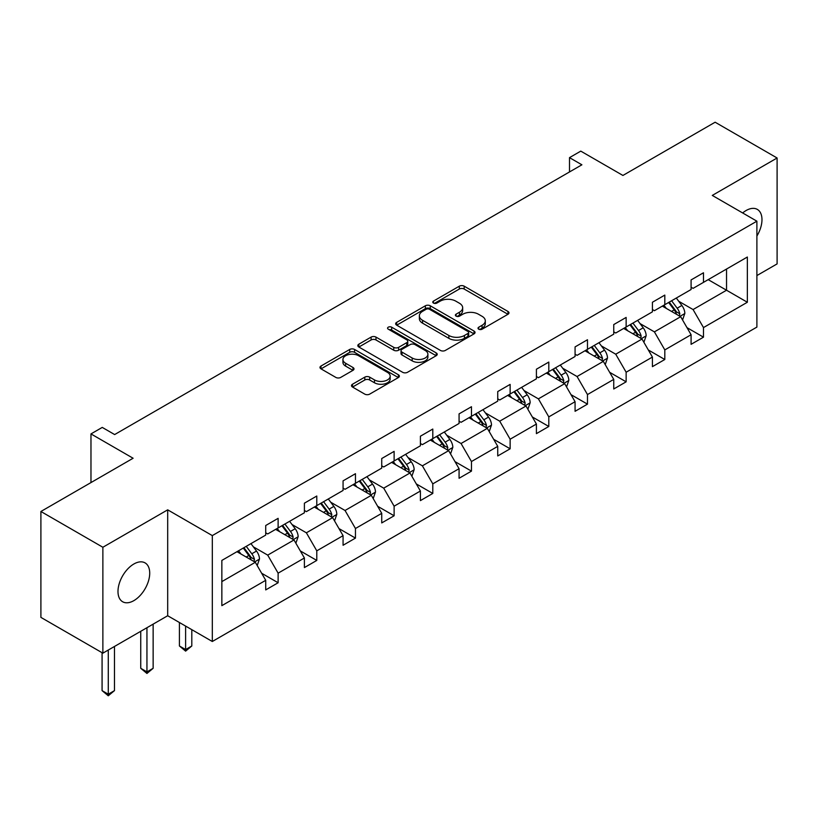 <?xml version="1.0" encoding="UTF-8"?>
<svg xmlns="http://www.w3.org/2000/svg" width="818" height="818" viewBox="0 0 818 818"><rect width="100%" height="100%" fill="white"/><g stroke="black" fill="none" stroke-linecap="round" stroke-linejoin="round"><path stroke-width="1.23" d="M478.724 329.194A2.413 1.391 0 0 0 482.129 329.194L507.978 314.276A3.446 1.984 0 0 0 508.99 312.865A3.446 1.984 0 0 0 507.978 311.464L464.184 286.177A3.446 1.984 0 0 0 459.317 286.177L433.468 301.106A2.413 1.391 0 0 0 432.763 302.087A2.413 1.391 0 0 0 433.468 303.069A2.413 1.391 0 0 0 436.873 303.069L440.217 301.136A11.012 6.36 0 0 1 455.79 301.136L459.44 303.243A11.012 6.36 0 0 1 462.671 307.742A11.012 6.36 0 0 1 459.44 312.231L456.096 314.163A2.413 1.391 0 0 0 455.391 315.155A2.413 1.391 0 0 0 456.096 316.137A2.413 1.391 0 0 0 459.501 316.137L462.845 314.204A11.012 6.36 0 0 1 478.418 314.204L482.068 316.31A11.012 6.36 0 0 1 485.299 320.809A11.012 6.36 0 0 1 482.068 325.298L478.724 327.231A2.413 1.391 0 0 0 478.019 328.212A2.413 1.391 0 0 0 478.724 329.194L478.724 327.231M133.855 600.637A22.434 12.955 120 0 0 148.508 580.872A22.434 12.955 120 0 0 145.072 562.886A22.434 12.955 120 0 0 133.855 564.001A22.434 12.955 120 0 0 119.193 583.776A22.434 12.955 120 0 0 122.639 601.751A22.434 12.955 120 0 0 133.855 600.637M756.895 236.044A22.434 12.955 120 0 0 757.335 209.408A22.434 12.955 120 0 0 746.118 210.512A22.434 12.955 120 0 0 742.652 212.956M756.895 275.564L777.1 263.897L777.1 157.997L715.126 122.219L622.917 175.451L580.78 151.126L569.502 157.639L569.502 171.944M102.874 653.163L167.69 615.739L167.69 509.839L102.874 547.262L102.874 653.163L40.9 617.385L40.9 511.485L133.109 458.244L90.972 433.918L90.972 482.569M102.874 547.262L40.9 511.485M352.507 384.225A3.446 1.984 0 0 0 351.495 385.636A3.446 1.984 0 0 0 352.507 387.037L364.797 394.133A3.446 1.984 0 0 0 369.664 394.133L398.366 377.558A3.446 1.984 0 0 0 399.378 376.147A3.446 1.984 0 0 0 398.366 374.746L354.572 349.46A3.446 1.984 0 0 0 349.705 349.46L320.993 366.035A3.446 1.984 0 0 0 319.991 367.446A3.446 1.984 0 0 0 320.993 368.846L335.84 377.415A3.446 1.984 0 0 0 340.707 377.415L352.998 370.319A3.446 1.984 0 0 0 354 368.918A3.446 1.984 0 0 0 352.998 367.507L345.636 363.264A9.203 5.317 0 0 1 342.936 359.501A9.203 5.317 0 0 1 348.621 354.593A9.203 5.317 0 0 1 358.652 355.748L387.487 372.394A9.203 5.317 0 0 1 390.176 376.147A9.203 5.317 0 0 1 384.501 381.065A9.203 5.317 0 0 1 374.47 379.91L369.664 377.139A3.446 1.984 0 0 0 364.797 377.139L352.507 384.225L352.507 387.037M90.972 433.918L102.25 427.405L114.643 434.562L581.895 164.796L569.502 157.639M167.69 509.839L212.312 535.596L756.895 221.177L756.895 327.088L212.312 641.496L212.312 535.596M777.1 157.997L712.284 195.42L756.895 221.177M440.462 350.441A3.446 1.984 0 0 0 445.329 350.441L474.041 333.867A3.446 1.984 0 0 0 475.043 332.466A3.446 1.984 0 0 0 474.041 331.055L430.248 305.779A3.446 1.984 0 0 0 425.38 305.779L396.669 322.353A3.446 1.984 0 0 0 395.656 323.754A3.446 1.984 0 0 0 396.669 325.155L440.462 350.441M389.235 329.715A2.413 1.391 0 0 1 391.679 330.063L391.679 327.2L436.209 352.906A3.446 1.984 0 0 1 437.211 354.306A3.446 1.984 0 0 1 436.209 355.707L407.497 372.292A3.446 1.984 0 0 1 402.63 372.292L358.836 347.006L358.836 344.194A3.446 1.984 0 0 0 357.824 345.595A3.446 1.984 0 0 0 358.836 347.006M358.836 344.194L371.116 337.098A3.446 1.984 0 0 1 375.983 337.098L393.744 347.353A3.446 1.984 0 0 0 398.611 347.353L406.761 342.65A3.446 1.984 0 0 0 407.773 341.239A3.446 1.984 0 0 0 406.761 339.838L388.274 329.163A2.413 1.391 0 0 1 387.568 328.182A2.413 1.391 0 0 1 389.051 326.893A2.413 1.391 0 0 1 391.679 327.2M221.852 560.422L265.727 535.095L265.727 525.504L278.12 518.346L278.12 527.937L304.398 512.774L304.398 503.182L316.791 496.025L316.791 505.616L343.069 490.442L343.069 480.851L355.462 473.704L355.462 483.285L381.73 468.121L381.73 458.53L394.123 451.372L394.123 460.963L420.401 445.79L420.401 436.209L432.794 429.051L432.794 438.632L459.072 423.468L459.072 413.877L471.465 406.72L471.465 416.311L497.743 401.137L497.743 391.556L510.135 384.399L510.135 393.99L536.414 378.816L536.414 369.225L548.806 362.067L548.806 371.658L575.074 356.495L575.074 346.904L587.477 339.746L587.477 349.337L613.745 334.163L613.745 324.572L626.138 317.425L626.138 327.006L652.416 311.842L652.416 302.251L664.809 295.094L664.809 304.685L691.087 289.511L691.087 279.93L703.48 272.772L703.48 282.363L747.355 257.026L747.355 302.251L703.48 327.578L703.48 337.169L691.087 344.327L691.087 334.736L664.809 349.91L664.809 359.501L652.416 366.648L652.416 357.067L626.138 372.231L626.138 381.822L613.745 388.979L613.745 379.388L587.477 394.562L587.477 404.143L575.074 411.301L575.074 401.71L548.806 416.883L548.806 426.475L536.414 433.632L536.414 424.041L510.135 439.215L510.135 448.796L497.743 455.953L497.743 446.362L471.465 461.536L471.465 471.127L459.072 478.274L459.072 468.694L432.794 483.857L432.794 493.448L420.401 500.606L420.401 491.015L394.123 506.189L394.123 515.78L381.73 522.927L381.73 513.346L355.462 528.51L355.462 538.101L343.069 545.258L343.069 535.667L316.791 550.841L316.791 560.422L304.398 567.58L304.398 557.988L278.12 573.162L278.12 582.753L265.727 589.911L265.727 580.32L221.852 605.647L221.852 560.422M275.646 529.369L293.989 539.962L267.711 555.125L253.365 546.843M267.711 555.125L278.12 573.162M293.989 539.962L304.398 557.988M265.727 532.804L267.711 533.95L278.12 527.937M314.306 507.048L332.65 517.63L306.382 532.804L292.026 524.522M306.382 532.804L316.791 550.841M332.65 517.63L343.069 535.667M304.398 510.483L306.382 511.628L316.791 505.616M352.977 484.716L371.321 495.309L345.043 510.483L330.697 502.201M345.043 510.483L355.462 528.51M371.321 495.309L381.73 513.346M343.069 488.152L345.043 489.297L355.462 483.285M391.648 462.395L409.992 472.988L383.714 488.152L369.368 479.869M383.714 488.152L394.123 506.189M409.992 472.988L420.401 491.015M381.73 465.831L383.714 466.976L394.123 460.963M430.319 440.064L448.663 450.657L422.385 465.831L408.039 457.548M422.385 465.831L432.794 483.857M448.663 450.657L459.072 468.694M420.401 443.499L422.385 444.644L432.794 438.632M468.99 417.742L487.334 428.335L461.055 443.499L446.71 435.217M461.055 443.499L471.465 461.536M487.334 428.335L497.743 446.362M459.072 421.178L461.055 422.323L471.465 416.311M507.651 395.421L525.994 406.004L499.726 421.178L485.381 412.896M499.726 421.178L510.135 439.215M525.994 406.004L536.414 424.041M497.743 398.857L499.726 399.992L510.135 393.99M546.322 373.09L564.665 383.683L538.397 398.857L524.041 390.564M538.397 398.857L548.806 416.883M564.665 383.683L575.074 401.71M536.414 376.525L538.397 377.671L548.806 371.658M584.993 350.769L603.336 361.362L577.058 376.525L562.712 368.243M577.058 376.525L587.477 394.562M603.336 361.362L613.745 379.388M575.074 354.204L577.058 355.349L587.477 349.337M623.664 328.437L642.007 339.03L615.729 354.204L601.383 345.922M615.729 354.204L626.138 372.231M642.007 339.03L652.416 357.067M613.745 331.873L615.729 333.018L626.138 327.006M662.335 306.116L680.678 316.709L654.4 331.873L640.054 323.591M654.4 331.873L664.809 349.91M680.678 316.709L691.087 334.736M652.416 309.552L654.4 310.697L664.809 304.685M708.194 279.644L726.537 290.226L693.071 309.552L678.725 301.269M693.071 309.552L703.48 327.578M747.355 302.251L726.537 290.226L726.537 269.05L747.355 257.026M167.69 615.739L212.312 641.496M691.087 287.22L693.071 288.365L703.48 282.363M221.852 581.608L255.318 562.283L236.975 551.7M255.318 562.283L265.727 580.32M686.997 327.65L703.48 337.169M648.326 349.981L664.809 359.501M609.655 372.302L626.138 381.822M570.984 394.634L587.477 404.143M532.324 416.955L548.806 426.475M493.653 439.286L510.135 448.796M454.982 461.608L471.465 471.127M416.311 483.929L432.794 493.448M377.64 506.26L394.123 515.78M338.979 528.581L355.462 538.101M300.308 550.913L316.791 560.422M261.637 573.234L278.12 582.753M479.685 329.542L482.068 328.161A11.012 6.36 0 0 0 485.299 323.662L485.299 320.809M462.671 307.742L462.671 310.605A11.012 6.36 0 0 1 459.44 315.094L457.058 316.474M507.937 314.296L464.184 289.04A3.446 1.984 0 0 0 459.317 289.04L434.43 303.406M473.99 333.897L430.248 308.631A3.446 1.984 0 0 0 425.38 308.631L396.71 325.186M467.957 333.447A2.413 1.391 0 0 0 468.663 332.466A2.413 1.391 0 0 0 467.957 331.484L429.511 309.286A2.413 1.391 0 0 0 426.106 309.286L422.579 311.321A11.012 6.36 0 0 0 419.358 315.82A11.012 6.36 0 0 0 422.579 320.308L448.857 335.482A11.012 6.36 0 0 0 464.43 335.482L467.957 333.447L467.957 336.31A2.413 1.391 0 0 0 468.663 335.329L468.663 332.466M419.358 315.82L419.358 318.683A11.012 6.36 0 0 0 422.579 323.171L422.579 320.308M467.957 336.31L464.43 338.345A11.012 6.36 0 0 1 448.857 338.345L422.579 323.171M358.877 347.026L371.116 339.961L371.116 337.098M407.773 341.239L407.773 344.102A3.446 1.984 0 0 1 406.761 345.513L398.611 350.216A3.446 1.984 0 0 1 393.744 350.216L375.983 339.961A3.446 1.984 0 0 0 371.116 339.961M391.679 330.063L436.158 355.738M412.18 357.998A9.203 5.317 0 0 0 422.211 359.143A9.203 5.317 0 0 0 427.896 354.235A9.203 5.317 0 0 0 425.196 350.482L415.033 344.613A3.446 1.984 0 0 0 410.176 344.613L402.016 349.317A3.446 1.984 0 0 0 401.014 350.728A3.446 1.984 0 0 0 402.016 352.129L412.18 357.998L412.18 360.861A9.203 5.317 0 0 0 422.211 362.006A9.203 5.317 0 0 0 427.896 357.098L427.896 354.235M401.014 350.728L401.014 353.591A3.446 1.984 0 0 0 402.016 354.992L402.016 352.129M412.18 360.861L402.016 354.992M390.176 376.147L390.176 379.01A9.203 5.317 0 0 1 384.501 383.918A9.203 5.317 0 0 1 374.47 382.773L369.664 379.992A3.446 1.984 0 0 0 364.797 379.992L352.548 387.067M342.936 359.501L342.936 362.364A9.203 5.317 0 0 0 345.636 366.127L345.636 363.264M352.947 370.349L345.636 366.127M398.325 377.579L354.572 352.323A3.446 1.984 0 0 0 349.705 352.323L321.045 368.877M682.56 319.971L684.84 313.386A9.295 5.368 -120 0 0 681.875 305.472L676.312 298.049M666.333 308.427L663.919 305.206M679.308 315.912L679.819 313.785A9.295 5.368 -120 0 0 677.161 308.192L671.598 300.768M669.267 302.108L675.392 310.288A4.734 2.73 60 0 1 676.261 311.719L679.819 313.785M668.623 302.486L674.185 309.91A9.295 5.368 60 0 1 676.506 314.296M643.889 342.292L646.169 335.707A9.295 5.368 -120 0 0 643.204 327.803L637.641 320.37M627.662 330.748L625.249 327.527M640.637 338.243L641.159 336.106A9.295 5.368 -120 0 0 638.5 330.523L632.928 323.09M630.606 324.439L636.731 332.609A4.734 2.73 60 0 1 637.59 334.051L641.159 336.106M629.952 324.807L635.525 332.241A9.295 5.368 60 0 1 637.835 336.627M605.218 364.624L607.498 358.039A9.295 5.368 -120 0 0 604.533 350.124L598.97 342.701M588.991 353.069L586.578 349.848M601.966 360.564L602.488 358.437A9.295 5.368 -120 0 0 599.829 352.844L594.257 345.421M591.935 346.76L598.06 354.94A4.734 2.73 60 0 1 598.919 356.372L602.488 358.437M591.291 347.129L596.854 354.562A9.295 5.368 60 0 1 599.165 358.949M566.547 386.945L568.827 380.36A9.295 5.368 -120 0 0 565.862 372.456L560.299 365.022M550.32 375.401L547.907 372.18M563.295 382.896L563.817 380.759A9.295 5.368 -120 0 0 561.158 375.165L555.596 367.742M553.265 369.082L559.389 377.262A4.734 2.73 60 0 1 560.248 378.703L563.817 380.759M552.62 369.46L558.183 376.883A9.295 5.368 60 0 1 560.494 381.27M527.886 409.266L530.166 402.691A9.295 5.368 -120 0 0 527.201 394.777L521.628 387.343M511.649 397.722L509.236 394.501M524.624 405.217L525.146 403.08A9.295 5.368 -120 0 0 522.487 397.497L516.925 390.063M514.594 391.413L520.718 399.583A4.734 2.73 60 0 1 521.577 401.024L525.146 403.08M513.949 391.781L519.512 399.215A9.295 5.368 60 0 1 521.833 403.601M489.215 431.597L491.495 425.012A9.295 5.368 -120 0 0 488.53 417.098L482.968 409.675M472.978 420.053L470.565 416.832M485.953 427.538L486.475 425.411A9.295 5.368 -120 0 0 483.816 419.818L478.254 412.395M475.923 413.734L482.047 421.914A4.734 2.73 60 0 1 482.906 423.346L486.475 425.411M475.278 414.113L480.841 421.536A9.295 5.368 60 0 1 483.162 425.922M450.544 453.918L452.824 447.334A9.295 5.368 -120 0 0 449.859 439.43L444.297 431.996M434.317 442.374L431.904 439.154M447.293 449.869L447.804 447.732A9.295 5.368 -120 0 0 445.145 442.149L439.583 434.716M437.262 436.066L443.387 444.235A4.734 2.73 60 0 1 444.246 445.677L447.804 447.732M436.607 436.434L442.18 443.867A9.295 5.368 60 0 1 444.491 448.254M411.873 476.25L414.153 469.665A9.295 5.368 -120 0 0 411.188 461.751L405.626 454.327M395.646 464.696L393.233 461.475M408.622 472.19L409.143 470.064A9.295 5.368 -120 0 0 406.485 464.471L400.912 457.047M398.591 458.387L404.716 466.567A4.734 2.73 60 0 1 405.575 467.998L409.143 470.064M397.937 458.765L403.509 466.188A9.295 5.368 60 0 1 405.82 470.575M373.202 498.571L375.482 491.986A9.295 5.368 -120 0 0 372.517 484.082L366.955 476.649M356.975 487.027L354.562 483.806M369.951 494.522L370.472 492.385A9.295 5.368 -120 0 0 367.814 486.802L362.251 479.368M359.92 480.708L366.045 488.888A4.734 2.73 60 0 1 366.904 490.33L370.472 492.385M359.276 481.086L364.838 488.52A9.295 5.368 60 0 1 367.149 492.906M334.542 520.902L336.811 514.317A9.295 5.368 -120 0 0 333.856 506.403L328.284 498.97M318.304 509.348L315.891 506.127M331.28 516.843L331.801 514.706A9.295 5.368 -120 0 0 329.143 509.123L323.58 501.69M321.249 503.039L327.374 511.209A4.734 2.73 60 0 1 328.233 512.651L331.801 514.706M320.605 503.407L326.167 510.841A9.295 5.368 60 0 1 328.478 515.228M185.614 626.087L185.614 649.553L191.811 645.985L191.811 629.666M191.811 645.985L185.614 651.128L179.418 645.985L179.418 622.508M179.418 645.985L185.614 649.553L185.614 651.128M295.871 543.224L298.151 536.639A9.295 5.368 -120 0 0 295.186 528.725L289.613 521.301M279.633 531.68L277.22 528.459M292.609 539.164L293.13 537.037A9.295 5.368 -120 0 0 290.472 531.444L284.909 524.021M282.578 525.36L288.703 533.54A4.734 2.73 60 0 1 289.562 534.972L293.13 537.037M281.934 525.739L287.496 533.162A9.295 5.368 60 0 1 289.817 537.549M146.943 627.713L146.943 671.885L153.14 668.306L153.14 624.134M153.14 668.306L146.943 673.459L140.747 668.306L140.747 631.291M140.747 668.306L146.943 671.885L146.943 673.459M257.2 565.545L259.48 558.96A9.295 5.368 -120 0 0 256.515 551.056L250.952 543.622M240.973 554.001L238.559 550.78M253.948 561.496L254.459 559.359A9.295 5.368 -120 0 0 251.801 553.776L246.238 546.342M243.907 547.692L250.032 555.862A4.734 2.73 60 0 1 250.901 557.303L254.459 559.359M243.263 548.06L248.825 555.494A9.295 5.368 60 0 1 251.146 559.88M108.273 650.044L108.273 694.206L114.469 690.627L114.469 646.465M114.469 690.627L108.273 695.781L102.076 690.627L102.076 652.703M102.076 690.627L108.273 694.206L108.273 695.781M482.068 328.161L482.068 325.298M456.096 316.137L456.096 314.163M459.44 315.094L459.44 312.231M433.468 303.069L433.468 301.106M459.317 289.04L459.317 286.177M464.184 289.04L464.184 286.177M507.978 314.276L507.978 311.464M396.669 325.155L396.669 322.353M425.38 308.631L425.38 305.779M430.248 308.631L430.248 305.779M474.041 333.867L474.041 331.055M448.857 338.345L448.857 335.482M464.43 338.345L464.43 335.482M375.983 339.961L375.983 337.098M393.744 350.216L393.744 347.353M398.611 350.216L398.611 347.353M406.761 345.513L406.761 342.65M436.209 355.707L436.209 352.906M364.797 379.992L364.797 377.139M369.664 379.992L369.664 377.139M374.47 382.773L374.47 379.91M352.998 370.319L352.998 367.507M320.993 368.846L320.993 366.035M349.705 352.323L349.705 349.46M354.572 352.323L354.572 349.46M398.366 377.558L398.366 374.746M680.003 316.321L684.778 313.57M677.161 308.192L681.875 305.472M671.547 311.433L674.185 309.91M641.332 338.642L646.108 335.891M638.5 330.523L643.204 327.803M632.876 333.764L635.525 332.241M602.672 360.973L607.437 358.212M599.829 352.844L604.533 350.124M594.205 356.086L596.854 354.562M564.001 383.294L568.766 380.544M561.158 375.165L565.862 372.456M555.545 378.417L558.183 376.883M525.33 405.626L530.105 402.865M522.487 397.497L527.201 394.777M516.874 400.738L519.512 399.215M486.659 427.947L491.434 425.196M483.816 419.818L488.53 417.098M478.203 423.059L480.841 421.536M447.988 450.268L452.763 447.518M445.145 442.149L449.859 439.43M439.532 445.391L442.18 443.867M409.327 472.599L414.092 469.839M406.485 464.471L411.188 461.751M400.861 467.712L403.509 466.188M370.656 494.921L375.421 492.17M367.814 486.802L372.517 484.082M362.2 490.043L364.838 488.52M331.985 517.252L336.76 514.491M329.143 509.123L333.856 506.403M323.529 512.365L326.167 510.841M293.314 539.573L298.089 536.823M290.472 531.444L295.186 528.725M284.858 534.686L287.496 533.162M254.643 561.894L259.418 559.144M251.801 553.776L256.515 551.056M246.187 557.017L248.825 555.494"/></g></svg>

